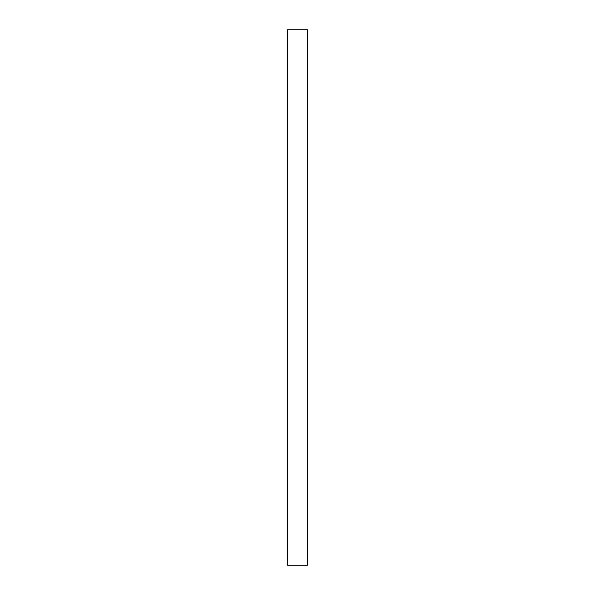 <?xml version="1.0" encoding="UTF-8"?>
<svg xmlns="http://www.w3.org/2000/svg" width="595" height="595" viewBox="0 0 595 595"><rect width="100%" height="100%" fill="white"/><g stroke="black" fill="none" stroke-linecap="round" stroke-linejoin="round"><path stroke-width="0.89" d="M287.586 29.75L307.414 29.75L307.414 565.25L287.586 565.25L287.586 29.75L287.586 565.25L307.414 565.25L307.414 29.75L287.586 29.75"/></g></svg>
